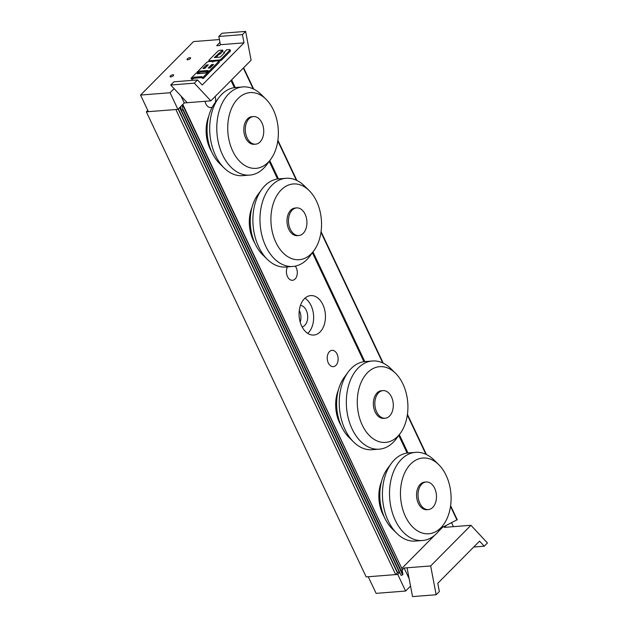 <?xml version="1.0" encoding="UTF-8"?>
<svg xmlns="http://www.w3.org/2000/svg" width="628" height="628" viewBox="0 0 628 628"><rect width="100%" height="100%" fill="white"/><g stroke="black" fill="none" stroke-linecap="round" stroke-linejoin="round"><path stroke-width="0.94" d="M329.433 351.641A8.18 5.432 -94.5 0 1 332.039 350.346A8.18 5.432 -94.5 0 1 338.092 358.078A8.18 5.432 -94.5 0 1 333.319 366.658A8.18 5.432 -94.5 0 1 327.612 361.014A8.18 5.432 -94.5 0 1 329.433 351.641M438.415 531.476L442.316 527.536L441.955 526.759M407.109 453.047L398.772 435.408M363.926 361.689L312.406 252.699M277.56 178.98L269.224 161.349M234.377 87.63L231.002 80.494M182.819 104.405L401.692 568.207M147.792 110.371L146.34 111.831L366.179 576.904L395.687 574.596L397.383 572.885L178.156 109.107M146.34 111.831L175.848 109.523L395.687 574.596M307.744 333.397A19.79 13.141 85.5 0 0 313.56 315.217A19.79 13.141 85.5 0 0 304.98 298.167M300.451 305.396A10.888 7.23 -94.5 0 1 307.665 315.68A10.888 7.23 -94.5 0 1 302.139 326.952M304.415 298.708A19.79 13.141 -94.5 0 1 310.719 295.592A19.79 13.141 -94.5 0 1 325.359 314.29A19.79 13.141 -94.5 0 1 313.812 335.046A19.79 13.141 -94.5 0 1 300.003 321.387A19.79 13.141 -94.5 0 1 304.415 298.708M299.297 310.468A10.888 7.23 -94.5 0 1 300.208 322.133M295.278 266.131A8.18 5.432 -94.5 0 1 295.097 278.997A8.18 5.432 -94.5 0 1 292.491 280.292A8.18 5.432 -94.5 0 1 287.153 275.818A8.18 5.432 -94.5 0 1 287.42 266.955M212.28 107.121A8.18 5.432 -94.5 0 1 210.835 107.545A8.18 5.432 -94.5 0 1 204.995 101.32M215.153 96.492A8.18 5.432 -94.5 0 1 215.396 102.333M434.545 535.378L402.046 568.175M270.692 159.355L266.798 164.63A44.227 29.367 -94.5 0 1 250.603 175.016L241.741 175.714A44.227 29.367 -94.5 0 1 224.118 167.974L219.455 163.374A37.994 25.23 -94.5 0 1 214.745 103.228L218.63 97.952A44.227 29.367 -94.5 0 1 234.833 87.567L243.695 86.868A44.227 29.367 -94.5 0 1 261.311 94.608L265.974 99.208A37.994 25.23 -94.5 0 1 273.392 109.947A37.994 25.23 -94.5 0 1 270.692 159.355A37.994 25.23 -94.5 0 1 236.505 157.518A37.994 25.23 -94.5 0 1 232.493 106.352A37.994 25.23 -94.5 0 1 265.974 99.208M224.118 167.974A44.227 29.367 -94.5 0 1 218.63 97.952M211.55 151.56A29.681 19.711 -94.5 0 1 208.771 116.125M261.939 122.876A13.855 9.2 -94.5 0 1 255.604 144.173A13.855 9.2 -94.5 0 1 245.352 131.087A13.855 9.2 -94.5 0 1 253.437 116.557A13.855 9.2 -94.5 0 1 261.939 122.876M255.604 144.173L254.128 144.291A13.855 9.2 -94.5 0 1 243.876 131.197A13.855 9.2 -94.5 0 1 251.961 116.675L253.437 116.557M250.603 175.016A44.227 29.367 -94.5 0 1 216.982 133.301A44.227 29.367 -94.5 0 1 243.695 86.868M443.423 524.773L439.529 530.048A44.227 29.367 -94.5 0 1 423.335 540.433L414.472 541.132A44.227 29.367 -94.5 0 1 396.849 533.392L392.186 528.792A37.994 25.23 -94.5 0 1 387.476 468.645L391.362 463.37A44.227 29.367 -94.5 0 1 407.564 452.984L416.427 452.286A44.227 29.367 -94.5 0 1 434.042 460.026L438.705 464.626A37.994 25.23 -94.5 0 1 446.123 475.365A37.994 25.23 -94.5 0 1 443.423 524.773A37.994 25.23 -94.5 0 1 409.236 522.936A37.994 25.23 -94.5 0 1 405.225 471.769A37.994 25.23 -94.5 0 1 438.705 464.626M396.849 533.392A44.227 29.367 -94.5 0 1 391.362 463.37M384.281 516.977A29.681 19.711 -94.5 0 1 381.502 481.543M434.67 488.294A13.855 9.2 -94.5 0 1 428.335 509.591A13.855 9.2 -94.5 0 1 418.083 496.505A13.855 9.2 -94.5 0 1 426.169 481.974A13.855 9.2 -94.5 0 1 434.67 488.294M428.335 509.591L426.859 509.708A13.855 9.2 -94.5 0 1 416.607 496.615A13.855 9.2 -94.5 0 1 424.693 482.092L426.169 481.974M423.335 540.433A44.227 29.367 -94.5 0 1 389.713 498.718A44.227 29.367 -94.5 0 1 416.427 452.286M313.874 250.713L309.981 255.981A44.227 29.367 -94.5 0 1 293.786 266.374L284.924 267.065A44.227 29.367 -94.5 0 1 267.3 259.325L262.637 254.725A37.994 25.23 -94.5 0 1 255.227 243.994A37.994 25.23 -94.5 0 1 257.927 194.578L261.813 189.311A44.227 29.367 -94.5 0 1 278.016 178.917L286.878 178.226A44.227 29.367 -94.5 0 1 304.494 185.967L309.157 190.567A37.994 25.23 -94.5 0 1 313.874 250.713A37.994 25.23 -94.5 0 1 275.88 242.369A37.994 25.23 -94.5 0 1 277.435 194.625A37.994 25.23 -94.5 0 1 309.157 190.567M267.3 259.325A44.227 29.367 -94.5 0 1 258.673 246.828A44.227 29.367 -94.5 0 1 261.813 189.311M254.733 242.918A29.681 19.711 -94.5 0 1 253.186 240.006A29.681 19.711 -94.5 0 1 251.954 207.476M290.285 229.204A13.855 9.2 -94.5 0 1 296.62 207.907A13.855 9.2 -94.5 0 1 306.872 221.001A13.855 9.2 -94.5 0 1 298.787 235.531A13.855 9.2 -94.5 0 1 290.285 229.204M298.787 235.531L297.311 235.649A13.855 9.2 -94.5 0 1 288.809 229.322A13.855 9.2 -94.5 0 1 295.144 208.025L296.62 207.907M293.786 266.374A44.227 29.367 -94.5 0 1 265.754 246.27A44.227 29.367 -94.5 0 1 262.559 201.643A44.227 29.367 -94.5 0 1 286.878 178.226M371.281 449.774A44.227 29.367 -94.5 0 1 353.666 442.034L349.003 437.433A37.994 25.23 -94.5 0 1 341.593 426.702A37.994 25.23 -94.5 0 1 344.293 377.287L348.179 372.019A44.227 29.367 -94.5 0 1 364.381 361.626L373.244 360.935A44.227 29.367 -94.5 0 1 390.859 368.675L395.522 373.275A37.994 25.23 -94.5 0 1 400.24 433.422A37.994 25.23 -94.5 0 1 362.246 425.078A37.994 25.23 -94.5 0 1 363.8 377.334A37.994 25.23 -94.5 0 1 395.522 373.275M353.666 442.034A44.227 29.367 -94.5 0 1 345.039 429.536A44.227 29.367 -94.5 0 1 348.179 372.019M341.098 425.627A29.681 19.711 -94.5 0 1 339.552 422.715A29.681 19.711 -94.5 0 1 338.319 390.184M376.651 411.913A13.855 9.2 -94.5 0 1 382.986 390.616A13.855 9.2 -94.5 0 1 393.238 403.71A13.855 9.2 -94.5 0 1 385.152 418.24A13.855 9.2 -94.5 0 1 376.651 411.913M385.152 418.24L383.677 418.358A13.855 9.2 -94.5 0 1 375.175 412.031A13.855 9.2 -94.5 0 1 381.51 390.734L382.986 390.616M400.24 433.422L396.346 438.689A44.227 29.367 -94.5 0 1 380.152 449.083A44.227 29.367 -94.5 0 1 352.12 428.979A44.227 29.367 -94.5 0 1 348.925 384.352A44.227 29.367 -94.5 0 1 373.244 360.935M442.23 527.339A1.185 0.44 -25.3 0 0 443.023 527.073L457.231 519.701L450.614 505.697L457.231 519.701M182.293 104.939L182.779 109.727L402.619 574.808L401.174 575.429L181.327 110.347L180.66 106.705A1.185 0.44 -25.3 0 0 180.652 106.658A1.185 0.44 -25.3 0 0 180.621 106.619M179.671 107.584L399.149 571.88A1.185 0.44 154.7 0 1 399.432 571.755M402.619 574.808L402.956 574.502L183.117 109.429M182.567 104.656L401.873 568.599L402.956 574.502M399.149 571.88L397.296 572.697M397.595 572.673L178.368 108.895M182.779 109.727L181.327 110.347M211.66 64.59L213.575 64.441L210.129 67.918L208.213 68.067L211.66 64.59L212.131 65.587L209.791 67.942M204.854 68.334L202.938 68.483L206.384 65.006L208.3 64.857L204.854 68.334M207.193 65.979L204.524 68.358M206.855 66.003L206.384 65.006M197.098 72.149L206.573 62.588A1.609 0.597 154.7 0 1 208.629 61.623L212.225 61.34A1.609 0.597 154.7 0 1 212.814 61.52A1.609 0.597 154.7 0 1 212.562 62.117A1.609 0.597 154.7 0 1 214.619 61.152L218.222 60.869A1.609 0.597 154.7 0 1 218.811 61.057A1.609 0.597 154.7 0 1 218.56 61.646L209.085 71.207L207.884 71.302A1.609 0.597 -25.3 0 0 208.143 70.705A1.609 0.597 -25.3 0 0 207.546 70.524L200.356 71.09A1.609 0.597 -25.3 0 0 198.299 72.055L197.098 72.149L197.569 73.146L198.77 73.052L198.299 72.055L198.77 73.052A1.609 0.597 -25.3 0 1 200.827 72.087L200.356 71.09M230.005 49.761A1.609 0.597 154.7 0 1 229.746 50.35L221.135 59.04A1.609 0.597 154.7 0 1 219.078 60.005L209.485 60.759A1.609 0.597 154.7 0 1 208.896 60.571A1.609 0.597 154.7 0 1 209.148 59.982L217.767 51.292A1.609 0.597 154.7 0 1 219.824 50.326L222.579 50.114L214.305 57.572L220.295 57.101L224.596 52.76L223.639 52.831L226.653 49.793L229.408 49.573A1.609 0.597 154.7 0 1 230.005 49.761L230.476 50.75A1.609 0.597 154.7 0 1 230.217 51.347L221.606 60.037A1.609 0.597 154.7 0 1 219.549 61.002L218.811 61.057L219.282 62.054A1.609 0.597 154.7 0 1 219.031 62.643L209.556 72.204L209.085 71.207M208.355 72.299L207.884 71.302L208.355 72.299L209.556 72.204M207.994 71.521L200.827 72.087M223.929 53.435L223.639 52.831M213.528 61.473L212.821 61.528M219.565 53.152L220.036 54.149L223.05 51.111L222.579 50.114M220.036 54.149L219.078 54.228L218.607 53.231M219.078 54.228L215.883 57.446M197.773 73.696L204.971 73.131A1.601 0.597 -25.3 0 0 207.02 72.173L208.221 72.079L208.692 73.076L203.527 78.288L203.056 77.291L201.784 77.393A1.609 0.597 -25.3 0 0 202.035 76.797A1.609 0.597 -25.3 0 0 201.447 76.616L194.327 77.173A1.609 0.597 -25.3 0 0 192.27 78.139L191.069 78.233L196.234 73.013L197.435 72.919A1.609 0.597 -25.3 0 0 197.184 73.515A1.609 0.597 -25.3 0 0 197.773 73.696L197.435 72.919M203.527 78.288L202.255 78.39L201.784 77.393M201.886 77.613L194.806 78.17A1.609 0.597 -25.3 0 0 192.741 79.136L192.27 78.139M192.741 79.136L191.54 79.23L191.069 78.233M208.221 72.079L203.056 77.291M219.957 42.39L216.691 45.687L219.643 45.459L220.397 44.698L218.834 36.463L242.439 34.611L244.002 42.845L202.224 85.008L197.506 79.952L173.901 81.805L170.722 85.016L187.222 102.709L184.271 102.937L177.912 109.358L148.404 111.666L140.554 95.064L193.55 41.581L219.415 39.556M174.113 88.658L170.062 92.748L140.554 95.064M244.002 42.845L220.397 44.698M189.868 57.658A1.978 0.738 154.7 0 1 190.598 57.878A1.978 0.738 154.7 0 1 189.122 59.385A1.978 0.738 154.7 0 1 187.018 59.574A1.978 0.738 154.7 0 1 187.843 58.428A1.978 0.738 154.7 0 1 189.868 57.658M172.912 74.771A1.978 0.738 154.7 0 1 173.642 74.991A1.978 0.738 154.7 0 1 172.166 76.498A1.978 0.738 154.7 0 1 170.062 76.687A1.978 0.738 154.7 0 1 170.887 75.541A1.978 0.738 154.7 0 1 172.912 74.771M218.834 36.463L222.014 33.253L245.619 31.4L242.439 34.611M197.506 79.952L194.327 83.163L210.827 100.857L251.098 60.217L245.619 31.4M210.827 100.857L187.222 102.709M194.327 83.163L170.722 85.016M177.912 109.358L170.062 92.748M184.271 102.937L181.021 96.06M399.746 572.422L397.752 574.432L368.251 576.747L376.101 593.358L405.602 591.042L410.539 586.065M402.132 570.012L404.11 568.018L407.062 567.783L412.541 596.6L436.146 594.747L439.333 591.537L437.771 583.302L479.549 541.14L484.259 546.195L473.716 547.019M407.062 567.783L430.667 565.938L436.146 594.747M484.259 546.195L487.446 542.985L470.937 525.291L444.389 527.371L446.367 525.377M430.667 565.938L470.937 525.291M404.11 568.018L409.126 578.616M451.579 522.724L453.44 526.664M397.752 574.432L405.602 591.042M426.428 454.523L407.431 414.347L426.428 454.523M383.245 363.172L321.065 231.638L383.245 363.172M296.879 180.464L277.882 140.287L296.879 180.464M253.696 89.105L243.609 67.777L253.696 89.113M243.334 68.052L253.17 88.862M277.788 140.939L296.353 180.22M320.971 232.297L382.719 362.929M407.337 415.006L425.902 454.28M450.519 506.356L456.964 519.992M443.023 527.073L442.52 525.997M407.98 452.929L399.337 434.647M364.797 361.579L312.972 251.938M278.432 178.87L269.789 160.58M235.249 87.512L231.63 79.866M219.031 62.643L218.56 61.646M207.907 71.278L207.546 70.524M230.217 51.347L229.746 50.35M221.606 60.037L221.135 59.04M219.549 61.002L219.078 60.005M209.854 61.528L209.485 60.759M201.8 77.37L201.447 76.616M194.806 78.17L194.327 77.173M371.289 449.774L380.152 449.083M401.857 568.56L182.575 104.656M209.367 61.568L208.896 60.571"/></g></svg>
